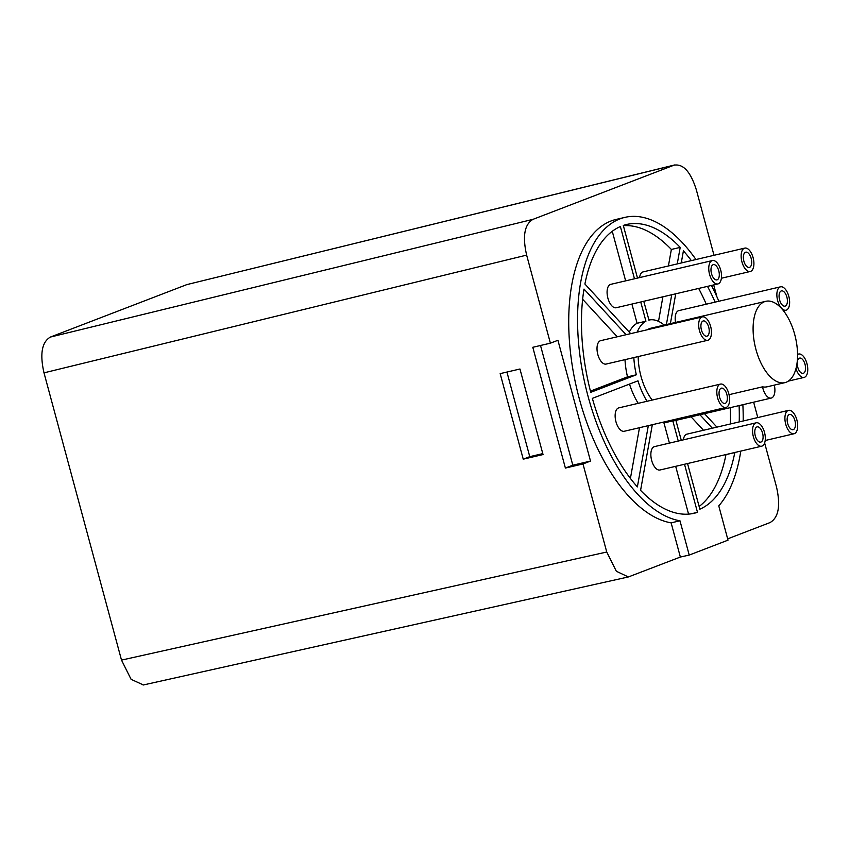 <?xml version="1.0" encoding="UTF-8"?>
<svg xmlns="http://www.w3.org/2000/svg" width="850" height="850" viewBox="0 0 850 850"><rect width="100%" height="100%" fill="white"/><g stroke="black" fill="none" stroke-linecap="round" stroke-linejoin="round"><path stroke-width="1.27" d="M714.011 255.308L696.352 189.869C690.593 171.551 683.028 163.349 673.657 165.261L187.712 284.389M674.581 164.964L533.035 219.332C524.482 224.304 522.357 236.226 526.639 255.117L550.396 343.177L557.919 340.287L590.506 461.072L572.815 465.205L540.515 345.483M713.702 284.92L716.911 296.788M727.664 538.858L770.068 522.559C778.611 517.586 780.746 505.665 776.464 486.774L764.628 442.914M757.786 417.562L753.642 402.188M695.959 259.526A155.603 76.861 76.8 0 0 624.931 217.366L616.091 219.438A155.603 76.861 76.8 0 0 573.495 372.959A155.603 76.861 76.8 0 0 671.128 522.856L679.979 520.795L689.222 555.071L728.014 540.154L718.771 505.877A155.603 76.861 76.8 0 0 740.786 451.084M590.506 461.072L582.983 463.962L606.751 552.022L616.346 571.264L628.352 576.959L680.361 557.048L671.128 522.856M186.373 284.782L50.405 337.057L533.035 219.332M143.384 684.962L131.102 679.331L121.507 660.099L43.998 372.842C39.716 353.961 41.852 342.029 50.405 337.057M550.396 343.177L532.801 347.289L565.388 468.063L572.815 465.205M582.983 463.962L565.388 468.063M500.161 373.628L523.239 459.17L543.033 454.559L519.956 369.006L500.161 373.628M506.929 372.045L529.763 456.663L542.789 453.624M523.239 459.17L529.763 456.663M680.361 557.048L689.222 555.071M743.187 420.984A155.603 76.861 76.8 0 0 742.868 404.706M718.866 301.251A155.603 76.861 76.8 0 0 711.461 285.441M624.931 217.366A155.603 76.861 76.8 0 0 582.335 370.897A155.603 76.861 76.8 0 0 679.979 520.795M715.116 302.122A148.293 73.249 76.8 0 0 707.508 286.365M691.347 260.61A148.293 73.249 76.8 0 0 683.411 250.867L681.243 262.969M675.729 293.803L670.395 323.638M739.224 421.908A148.293 73.249 76.8 0 0 739.107 405.588M704.512 413.684L716.922 427.136M687.544 463.547L699.858 509.192A146.2 72.218 76.8 0 0 734.804 452.572L734.74 452.498M712.332 428.209L699.933 414.757M765.808 301.304A41.767 20.634 76.8 0 0 764.469 301.718A41.767 20.634 76.8 0 0 755.576 348.064A41.767 20.634 76.8 0 0 784.847 382.649A41.767 20.634 76.8 0 0 791.254 378.452A41.767 20.634 76.8 0 0 793.411 330.14A41.767 20.634 76.8 0 0 765.808 301.304L650.877 328.206A41.767 20.634 76.8 0 0 649.528 328.621A41.767 20.634 -103.2 0 0 647.371 329.747M652.205 400.063A41.767 20.634 -103.2 0 1 638.169 356.564M652.322 424.703L640.581 490.365A148.293 73.249 76.8 0 0 694.184 513.262A148.293 73.249 76.8 0 0 697.489 512.327L684.516 464.249M678.258 441.054L672.817 420.867L663.977 422.939A12.006 5.929 -103.2 0 1 662.405 422.344M729.034 394.676L762.535 386.835A12.006 5.929 76.8 0 0 771.247 398.066L673.986 420.824A12.006 5.929 -103.2 0 1 672.817 420.867M675.899 420.378L681.286 440.342M677.248 263.904L680.202 247.382A148.293 73.249 76.8 0 0 626.599 224.485A148.293 73.249 76.8 0 0 623.294 225.431L637.5 278.078M643.758 301.283L648.964 320.067A50.129 24.756 76.8 0 0 648.837 320.099M664.201 325.082A50.129 24.756 76.8 0 0 648.964 320.067M666.4 324.572L671.734 294.737M634.482 278.789L620.383 226.546A148.293 73.249 76.8 0 0 584.906 284.027L630.679 333.646M640.741 301.994L645.926 321.215A50.129 24.756 76.8 0 0 637.213 332.116M626.099 334.719L584.003 289.085A148.293 73.249 76.8 0 0 590.739 392.328L636.342 374.786L627.502 376.858A50.129 24.756 -103.2 0 1 624.994 359.646M633.834 357.574A50.129 24.756 76.8 0 0 636.342 374.786M647.052 401.274A50.129 24.756 76.8 0 1 637.978 380.821L592.365 398.363A148.293 73.249 76.8 0 0 637.372 486.891L648.327 425.638M793.337 429.601A7.831 3.868 -103.2 0 1 793.093 429.686A7.831 3.868 -103.2 0 1 787.599 423.194A7.831 3.868 -103.2 0 1 789.268 414.513A7.831 3.868 -103.2 0 1 789.523 414.428A7.831 3.868 -103.2 0 1 795.005 420.92A7.831 3.868 -103.2 0 1 793.337 429.601M788.184 410.486A12.006 5.929 76.8 0 0 785.623 423.81A12.006 5.929 76.8 0 0 794.038 433.755A12.006 5.929 76.8 0 0 794.431 433.627A12.006 5.929 76.8 0 0 796.981 420.304A12.006 5.929 76.8 0 0 788.566 410.359A12.006 5.929 76.8 0 0 788.184 410.486M795.993 368.528A12.006 5.929 76.8 0 0 804.111 377.421A12.006 5.929 76.8 0 0 804.504 377.304A12.006 5.929 76.8 0 0 807.054 363.981A12.006 5.929 76.8 0 0 798.639 354.036A12.006 5.929 76.8 0 0 798.256 354.152A12.006 5.929 76.8 0 0 797.555 354.535M799.34 358.179A7.831 3.868 -103.2 0 1 799.595 358.105A7.831 3.868 -103.2 0 1 805.088 364.586A7.831 3.868 -103.2 0 1 803.42 373.277A7.831 3.868 -103.2 0 1 803.165 373.352A7.831 3.868 -103.2 0 1 797.672 366.871A7.831 3.868 -103.2 0 1 799.34 358.179M762.046 446.08A12.006 5.929 76.8 0 0 764.607 432.756A12.006 5.929 76.8 0 0 756.192 422.811A12.006 5.929 76.8 0 0 755.799 422.928A12.006 5.929 76.8 0 0 753.249 436.252A12.006 5.929 76.8 0 0 761.664 446.197A12.006 5.929 76.8 0 0 762.046 446.08M756.883 426.955A7.831 3.868 -103.2 0 1 757.138 426.881A7.831 3.868 -103.2 0 1 762.631 433.362A7.831 3.868 -103.2 0 1 760.963 442.053A7.831 3.868 -103.2 0 1 760.707 442.127A7.831 3.868 -103.2 0 1 755.225 435.646A7.831 3.868 -103.2 0 1 756.883 426.955M720.077 384.211A12.006 5.929 76.8 0 0 717.528 397.534A12.006 5.929 76.8 0 0 725.942 407.479A12.006 5.929 76.8 0 0 726.325 407.362A12.006 5.929 76.8 0 0 728.886 394.039A12.006 5.929 76.8 0 0 720.471 384.094A12.006 5.929 76.8 0 0 720.077 384.211M725.241 403.336A7.831 3.868 -103.2 0 1 724.986 403.41A7.831 3.868 -103.2 0 1 719.504 396.929A7.831 3.868 -103.2 0 1 721.172 388.237A7.831 3.868 -103.2 0 1 721.416 388.152A7.831 3.868 -103.2 0 1 726.909 394.644A7.831 3.868 -103.2 0 1 725.241 403.336M708.188 340.149A12.006 5.929 76.8 0 0 710.749 326.825A12.006 5.929 76.8 0 0 702.334 316.88A12.006 5.929 76.8 0 0 701.951 316.997A12.006 5.929 76.8 0 0 699.391 330.321A12.006 5.929 76.8 0 0 707.806 340.266A12.006 5.929 76.8 0 0 708.188 340.149M703.035 321.024A7.831 3.868 -103.2 0 1 703.29 320.949A7.831 3.868 -103.2 0 1 708.773 327.431A7.831 3.868 -103.2 0 1 707.104 336.122A7.831 3.868 -103.2 0 1 706.849 336.196A7.831 3.868 -103.2 0 1 701.367 329.715A7.831 3.868 -103.2 0 1 703.035 321.024M786.367 310.091A12.006 5.929 76.8 0 0 788.928 296.767A12.006 5.929 76.8 0 0 780.513 286.822A12.006 5.929 76.8 0 0 780.119 286.949A12.006 5.929 76.8 0 0 777.569 300.263A12.006 5.929 76.8 0 0 785.984 310.207A12.006 5.929 76.8 0 0 786.367 310.091M785.283 306.064A7.831 3.868 -103.2 0 1 785.028 306.149A7.831 3.868 -103.2 0 1 779.535 299.657A7.831 3.868 -103.2 0 1 781.203 290.966A7.831 3.868 -103.2 0 1 781.458 290.891A7.831 3.868 -103.2 0 1 786.951 297.383A7.831 3.868 -103.2 0 1 785.283 306.064M744.398 248.221A12.006 5.929 76.8 0 0 741.848 261.545A12.006 5.929 76.8 0 0 750.263 271.49A12.006 5.929 76.8 0 0 750.646 271.373A12.006 5.929 76.8 0 0 753.206 258.049A12.006 5.929 76.8 0 0 744.791 248.104A12.006 5.929 76.8 0 0 744.398 248.221M749.562 267.346A7.831 3.868 -103.2 0 1 749.307 267.421A7.831 3.868 -103.2 0 1 743.824 260.939A7.831 3.868 -103.2 0 1 745.492 252.248A7.831 3.868 -103.2 0 1 745.737 252.174A7.831 3.868 -103.2 0 1 751.23 258.655A7.831 3.868 -103.2 0 1 749.562 267.346M712.024 260.674A12.006 5.929 76.8 0 0 709.463 273.998A12.006 5.929 76.8 0 0 717.878 283.942A12.006 5.929 76.8 0 0 718.271 283.815A12.006 5.929 76.8 0 0 720.821 270.502A12.006 5.929 76.8 0 0 712.406 260.557A12.006 5.929 76.8 0 0 712.024 260.674M717.177 279.799A7.831 3.868 -103.2 0 1 716.933 279.873A7.831 3.868 -103.2 0 1 711.439 273.381A7.831 3.868 -103.2 0 1 713.107 264.701A7.831 3.868 -103.2 0 1 713.362 264.616A7.831 3.868 -103.2 0 1 718.845 271.108A7.831 3.868 -103.2 0 1 717.177 279.799M683.379 439.854A12.006 5.929 -103.2 0 1 686.513 434.276A12.006 5.929 -103.2 0 1 686.896 434.159L788.566 410.359M706.276 304.194A148.293 73.249 76.8 0 0 698.668 288.437M682.508 262.682A148.293 73.249 76.8 0 0 681.53 261.386M675.537 322.426A12.006 5.929 -103.2 0 1 678.449 310.739A12.006 5.929 -103.2 0 1 678.831 310.622L780.513 286.822M730.384 423.98A148.293 73.249 76.8 0 0 730.267 407.66M699.125 506.494A146.2 72.218 76.8 0 0 725.964 454.633L725.9 454.569M703.492 430.27L691.093 416.829M668.408 265.976L671.362 249.454A148.293 73.249 76.8 0 0 623.369 225.696M658.506 321.353L662.894 296.809M639.593 277.589A12.006 5.929 -103.2 0 1 642.727 272.011A12.006 5.929 -103.2 0 1 643.11 271.894L744.791 248.104M629.287 332.138A50.129 24.756 -103.2 0 1 637.086 323.287L631.901 304.056M625.643 280.861L612.266 231.296M616.59 307.615A12.006 5.929 -103.2 0 1 616.207 307.732A12.006 5.929 -103.2 0 1 607.793 297.787A12.006 5.929 -103.2 0 1 610.343 284.463A12.006 5.929 -103.2 0 1 610.736 284.346L712.406 260.557M617.259 336.791L582.643 299.264M590.421 391.117L627.502 376.858M606.518 363.938A12.006 5.929 -103.2 0 1 606.135 364.066A12.006 5.929 -103.2 0 1 597.72 354.121A12.006 5.929 -103.2 0 1 600.27 340.797A12.006 5.929 -103.2 0 1 600.663 340.669L702.334 316.88M638.212 403.336A50.129 24.756 -103.2 0 1 629.499 384.083M630.413 478.433L639.487 427.709M624.654 431.152A12.006 5.929 -103.2 0 1 624.272 431.269A12.006 5.929 -103.2 0 1 615.846 421.324A12.006 5.929 -103.2 0 1 618.407 408A12.006 5.929 -103.2 0 1 618.789 407.883L720.471 384.094M688.574 514.122L675.676 466.321M669.418 443.116L663.977 422.939M660.376 469.869A12.006 5.929 -103.2 0 1 659.982 469.997A12.006 5.929 -103.2 0 1 651.567 460.052A12.006 5.929 -103.2 0 1 654.128 446.728A12.006 5.929 -103.2 0 1 654.511 446.611L756.192 422.811M734.804 452.572L725.964 454.633M771.247 398.066A12.006 5.929 76.8 0 0 774.308 385.114M697.489 512.327L690.795 513.889M762.535 386.835A41.767 20.634 76.8 0 0 767.168 386.793L784.847 382.649M680.202 247.382L671.362 249.454M645.926 321.215L637.086 323.287M43.998 372.842L526.639 255.117M606.751 552.022L121.507 660.099M674.347 165.028L187.298 284.495M627.884 577.054L143.108 685.026M765.181 440.502L794.038 433.755M659.982 469.997L761.664 446.197M797.555 354.291L798.639 354.036M788.354 381.108L804.111 377.421M783.519 310.792L785.984 310.207M721.395 278.248L750.263 271.49M616.207 307.732L717.878 283.942M606.135 364.066L707.806 340.266M624.272 431.269L725.942 407.479"/></g></svg>
